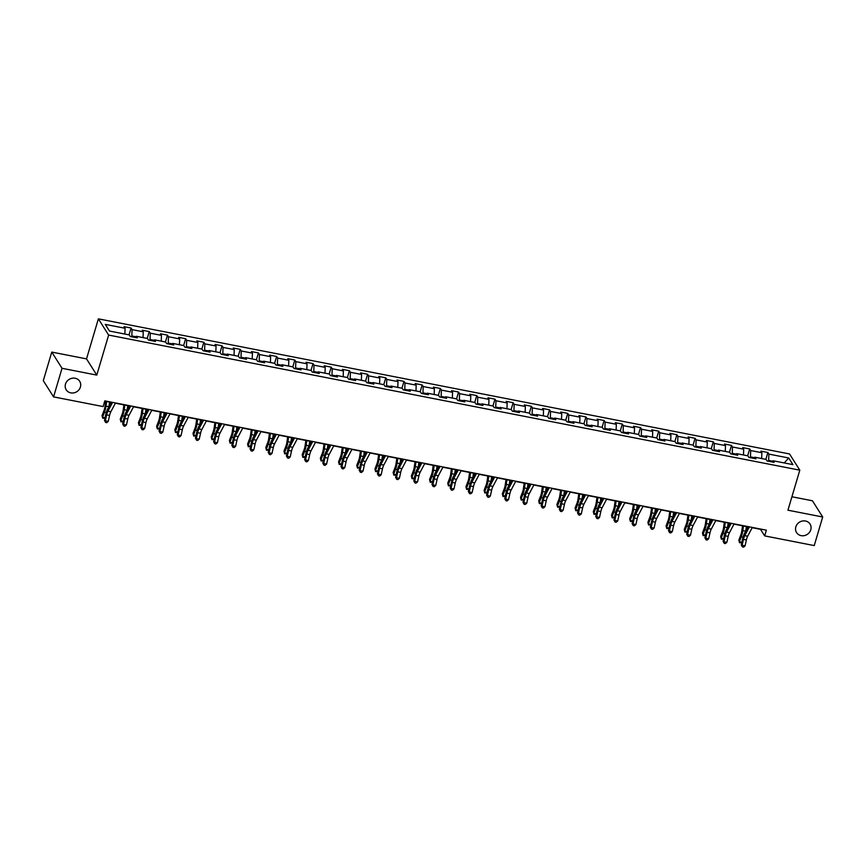 <?xml version="1.0" encoding="UTF-8"?>
<svg xmlns="http://www.w3.org/2000/svg" width="866" height="866" viewBox="0 0 866 866"><rect width="100%" height="100%" fill="white"/><g stroke="black" fill="none" stroke-linecap="round" stroke-linejoin="round"><path stroke-width="1.3" d="M80.419 387.015A7.978 7.253 -32.3 0 1 73.881 392.861A7.978 7.253 -32.3 0 1 66.217 389.819A7.978 7.253 -32.3 0 1 65.491 384.103A7.978 7.253 -32.3 0 1 72.03 378.247A7.978 7.253 -32.3 0 1 79.694 381.3A7.978 7.253 -32.3 0 1 80.419 387.015M810.771 529.786A7.978 7.253 -32.3 0 1 804.233 535.632A7.978 7.253 -32.3 0 1 796.568 532.59A7.978 7.253 -32.3 0 1 795.843 526.864A7.978 7.253 -32.3 0 1 802.371 521.018A7.978 7.253 -32.3 0 1 810.046 524.06A7.978 7.253 -32.3 0 1 810.771 529.786M51.765 352.083L62.027 368.299L96.786 375.097L86.524 358.881L51.765 352.083L43.3 380.672L53.562 396.888L103.13 406.576L104.818 400.861L766.356 530.176L764.667 535.892L814.235 545.58L822.7 516.991L812.438 500.775L791.925 496.77M86.524 358.881L98.378 318.85L789.543 453.957L799.805 470.173L108.64 335.066L98.378 318.85M788.72 457.984L768.889 454.109L767.871 452.507L760.878 451.132L761.885 452.734L750.692 450.547L749.685 448.945L742.682 447.581L743.699 449.183L732.495 446.997L731.489 445.395L724.485 444.02L725.502 445.622L714.309 443.435L713.292 441.833L706.299 440.469L707.305 442.071L696.112 439.874L695.095 438.283L688.102 436.908L689.109 438.51L677.916 436.323L676.898 434.721L669.905 433.357L670.923 434.949L659.719 432.762L658.712 431.171L651.708 429.796L652.726 431.398L641.522 429.211L640.515 427.609L633.511 426.245L634.529 427.836L623.336 425.65L622.318 424.048L615.325 422.684L616.332 424.286L605.139 422.099L604.122 420.497L597.129 419.133L598.135 420.724L586.942 418.538L585.936 416.936L578.932 415.572L579.949 417.174L568.745 414.987L567.739 413.385L560.735 412.01L561.753 413.612L550.549 411.426L549.542 409.824L542.538 408.46L543.556 410.062L532.363 407.864L531.345 406.273L524.352 404.898L525.359 406.5L514.166 404.314L513.148 402.712L506.155 401.348L507.162 402.95L495.969 400.752L494.962 399.161L487.959 397.786L488.976 399.388L477.772 397.202L476.765 395.6L469.762 394.236L470.779 395.827L459.575 393.64L458.569 392.038L451.576 390.674L452.582 392.276L441.389 390.09L440.372 388.488L433.379 387.124L434.386 388.715L423.193 386.528L422.175 384.926L415.182 383.562L416.189 385.164L404.996 382.978L403.989 381.376L396.985 380.001L398.003 381.603L386.799 379.416L385.792 377.814L378.788 376.45L379.806 378.052L368.602 375.855L367.595 374.264L360.602 372.889L361.609 374.491L350.416 372.304L349.399 370.702L342.406 369.338L343.412 370.94L332.219 368.743L331.202 367.152L324.209 365.777L325.215 367.379L314.022 365.192L313.016 363.59L306.012 362.226L307.029 363.817L295.826 361.631L294.819 360.029L287.815 358.665L288.833 360.267L277.64 358.08L276.622 356.478L269.629 355.114L270.636 356.705L259.443 354.519L258.425 352.917L251.432 351.553L252.439 353.155L241.246 350.968L240.228 349.366L233.235 347.991L234.242 349.593L223.049 347.407L222.042 345.805L215.039 344.441L216.056 346.043L204.852 343.845L203.846 342.254L196.842 340.879L197.859 342.481L186.666 340.295L185.649 338.693L178.656 337.329L179.663 338.931L168.469 336.733L167.452 335.142L160.459 333.767L161.466 335.369L150.273 333.183L149.255 331.581L142.262 330.217L143.269 331.808L132.076 329.621L131.069 328.019L124.065 326.655L125.083 328.257L105.251 324.382L109.462 331.039L129.294 334.915L130.301 336.517L137.304 337.881L136.287 336.289L147.491 338.476L148.497 340.078L155.501 341.442L154.484 339.84L165.687 342.027L166.694 343.629L173.687 345.004L172.68 343.401L183.873 345.588L184.891 347.19L191.884 348.554L190.877 346.952L202.07 349.139L203.088 350.741L210.081 352.116L209.074 350.514L220.267 352.7L221.274 354.302L228.278 355.666L227.26 354.064L238.464 356.262L239.471 357.853L246.474 359.228L245.457 357.626L256.661 359.812L257.667 361.414L264.66 362.778L263.654 361.187L274.847 363.374L275.864 364.965L282.857 366.34L281.851 364.738L293.044 366.924L294.061 368.526L301.054 369.89L300.047 368.299L311.24 370.486L312.247 372.088L319.251 373.452L318.233 371.85L329.437 374.036L330.444 375.638L337.448 377.002L336.43 375.411L347.623 377.598L348.641 379.2L355.634 380.564L354.627 378.962L365.82 381.148L366.838 382.75L373.831 384.125L372.824 382.523L384.017 384.71L385.034 386.312L392.027 387.676L391.021 386.074L402.214 388.271L403.22 389.862L410.224 391.237L409.207 389.635L420.411 391.822L421.417 393.424L428.421 394.788L427.403 393.186L438.597 395.383L439.614 396.974L446.607 398.349L445.6 396.747L456.793 398.934L457.811 400.536L464.804 401.9L463.797 400.309L474.99 402.495L476.008 404.097L483.001 405.461L481.983 403.859L493.187 406.046L494.194 407.648L501.197 409.012L500.18 407.421L511.384 409.607L512.391 411.209L519.394 412.573L518.377 410.971L529.57 413.158L530.587 414.76L537.58 416.135L536.574 414.533L547.767 416.719L548.784 418.321L555.777 419.685L554.77 418.083L565.963 420.281L566.97 421.872L573.974 423.247L572.956 421.645L584.16 423.831L585.167 425.433L592.171 426.797L591.153 425.195L602.357 427.393L603.364 428.984L610.368 430.359L609.35 428.757L620.543 430.943L621.561 432.545L628.554 433.909L627.547 432.318L638.74 434.505L639.758 436.107L646.75 437.471L645.744 435.869L656.937 438.055L657.943 439.657L664.947 441.021L663.93 439.43L675.134 441.617L676.14 443.219L683.144 444.583L682.127 442.981L693.33 445.167L694.337 446.769L701.33 448.144L700.323 446.542L711.516 448.729L712.534 450.331L719.527 451.695L718.52 450.093L729.713 452.29L730.731 453.881L737.724 455.256L736.717 453.654L747.91 455.841L748.917 457.443L755.921 458.807L754.903 457.205L766.107 459.402L767.114 460.993L774.117 462.368L773.1 460.766L792.931 464.641L788.72 457.984L784.217 462.942M131.589 336.766L131.827 335.954L135.886 336.744M135.248 337.48L136.287 336.289M132.076 329.621L131.827 335.954M143.269 331.808L143.052 337.61M149.786 340.327L150.024 339.504L154.083 340.306M153.444 341.042L154.484 339.84M150.273 333.183L150.024 339.504M161.466 335.369L161.238 341.161M167.982 343.878L168.221 343.066L172.28 343.856M171.63 344.592L172.68 343.401M168.469 336.733L168.221 343.066M179.663 338.931L179.435 344.722M186.168 347.439L186.417 346.616L190.477 347.418M189.827 348.154L190.877 346.952M186.666 340.295L186.417 346.616M197.859 342.481L197.632 348.273M204.365 350.99L204.614 350.178L208.674 350.968M208.024 351.704L209.074 350.514M204.852 343.845L204.614 350.178M216.056 346.043L215.829 351.834M222.562 354.551L222.8 353.739L226.86 354.53M226.221 355.266L227.26 354.064M223.049 347.407L222.8 353.739M234.242 349.593L234.026 355.385M240.759 358.113L240.997 357.29L245.056 358.08M244.418 358.827L245.457 357.626M241.246 350.968L240.997 357.29M252.439 353.155L252.212 358.946M258.956 361.663L259.194 360.851L263.253 361.642M262.604 362.378L263.654 361.187M259.443 354.519L259.194 360.851M270.636 356.705L270.409 362.508M277.142 365.225L277.391 364.402L281.45 365.192M280.8 365.939L281.851 364.738M277.64 358.08L277.391 364.402M288.833 360.267L288.605 366.058M295.338 368.775L295.587 367.963L299.647 368.754M298.997 369.49L300.047 368.299M295.826 361.631L295.587 367.963M307.029 363.817L306.802 369.62M313.535 372.337L313.773 371.514L317.833 372.315M317.194 373.051L318.233 371.85M314.022 365.192L313.773 371.514M325.215 367.379L324.999 373.17M331.732 375.887L331.97 375.075L336.03 375.866M335.391 376.602L336.43 375.411M332.219 368.743L331.97 375.075M343.412 370.94L343.185 376.732M349.929 379.449L350.167 378.626L354.226 379.427M353.577 380.163L354.627 378.962M350.416 372.304L350.167 378.626M361.609 374.491L361.382 380.282M368.115 382.999L368.364 382.187L372.423 382.978M371.774 383.714L372.824 382.523M368.602 375.855L368.364 382.187M379.806 378.052L379.579 383.844M386.312 386.561L386.561 385.749L390.609 386.539M389.971 387.275L391.021 386.074M386.799 379.416L386.561 385.749M398.003 381.603L397.775 387.394M404.509 390.122L404.747 389.299L408.806 390.09M408.167 390.837L409.207 389.635M404.996 382.978L404.747 389.299M416.189 385.164L415.972 390.956M422.705 393.673L422.944 392.861L427.003 393.651M426.364 394.387L427.403 393.186M423.193 386.528L422.944 392.861M434.386 388.715L434.158 394.517M440.902 397.234L441.14 396.411L445.2 397.202M444.55 397.949L445.6 396.747M441.389 390.09L441.14 396.411M452.582 392.276L452.355 398.068M459.088 400.785L459.337 399.973L463.397 400.763M462.747 401.499L463.797 400.309M459.575 393.64L459.337 399.973M470.779 395.827L470.552 401.629M477.285 404.346L477.534 403.524L481.583 404.325M480.944 405.061L481.983 403.859M477.772 397.202L477.534 403.524M488.976 399.388L488.749 405.18M495.482 407.897L495.72 407.085L499.779 407.875M499.141 408.611L500.18 407.421M495.969 400.752L495.72 407.085M507.162 402.95L506.946 408.741M513.679 411.458L513.917 410.636L517.976 411.437M517.327 412.173L518.377 410.971M514.166 404.314L513.917 410.636M525.359 406.5L525.132 412.292M531.876 415.009L532.114 414.197L536.173 414.987M535.524 415.723L536.574 414.533M532.363 407.864L532.114 414.197M543.556 410.062L543.328 415.853M550.062 418.57L550.311 417.758L554.37 418.549M553.72 419.285L554.77 418.083M550.549 411.426L550.311 417.758M561.753 413.612L561.525 419.404M568.258 422.132L568.497 421.309L572.556 422.099M571.917 422.846L572.956 421.645M568.745 414.987L568.497 421.309M579.949 417.174L579.722 422.965M586.455 425.682L586.693 424.87L590.753 425.661M590.114 426.397L591.153 425.195M586.942 418.538L586.693 424.87M598.135 420.724L597.919 426.527M604.652 429.244L604.89 428.421L608.95 429.211M608.3 429.958L609.35 428.757M605.139 422.099L604.89 428.421M616.332 424.286L616.105 430.077M622.838 432.794L623.087 431.982L627.146 432.773M626.497 433.509L627.547 432.318M623.336 425.65L623.087 431.982M634.529 427.836L634.302 433.639M641.035 436.356L641.284 435.533L645.343 436.334M644.694 437.07L645.744 435.869M641.522 429.211L641.284 435.533M652.726 431.398L652.499 437.189M659.232 439.906L659.47 439.094L663.529 439.885M662.891 440.621L663.93 439.43M659.719 432.762L659.47 439.094M670.923 434.949L670.695 440.751M677.428 443.468L677.667 442.645L681.726 443.446M681.087 444.182L682.127 442.981M677.916 436.323L677.667 442.645M689.109 438.51L688.881 444.301M695.625 447.018L695.863 446.207L699.923 446.997M699.273 447.733L700.323 446.542M696.112 439.874L695.863 446.207M707.305 442.071L707.078 447.863M713.811 450.58L714.06 449.768L718.12 450.558M717.47 451.294L718.52 450.093M714.309 443.435L714.06 449.768M725.502 445.622L725.275 451.413M732.008 454.141L732.257 453.319L736.317 454.109M735.667 454.856L736.717 453.654M732.495 446.997L732.257 453.319M743.699 449.183L743.472 454.975M750.205 457.692L750.443 456.88L754.503 457.67M753.864 458.406L754.903 457.205M750.692 450.547L750.443 456.88M761.885 452.734L761.669 458.536M768.402 461.253L768.64 460.431L772.699 461.221M772.061 461.968L773.1 460.766M768.889 454.109L768.64 460.431M62.027 368.299L53.562 396.888M96.786 375.097L108.64 335.066M799.805 470.173L787.941 510.193L822.7 516.991M752.175 527.697L760.5 529.321L764.667 535.892M104.743 401.131L111.151 402.387M115.373 403.21L129.348 405.938M133.559 406.771L147.545 409.499M151.756 410.322L165.731 413.06M169.953 413.883L183.928 416.611M188.149 417.434L202.124 420.172M206.346 420.995L220.321 423.723M224.532 424.546L238.518 427.284M242.729 428.107L256.704 430.835M260.926 431.669L274.901 434.396M279.123 435.219L293.098 437.947M297.319 438.781L311.295 441.508M315.505 442.331L329.491 445.07M333.702 445.893L347.677 448.62M351.899 449.443L365.874 452.182M370.096 453.005L384.071 455.733M388.293 456.555L402.268 459.294M406.479 460.117L420.454 462.845M424.676 463.678L438.651 466.406M442.872 467.229L456.847 469.957M461.069 470.79L475.044 473.518M479.266 474.341L493.241 477.079M497.452 477.902L511.427 480.63M515.649 481.453L529.624 484.191M533.846 485.014L547.821 487.742M552.043 488.565L566.018 491.303M570.239 492.126L584.214 494.854M588.425 495.688L602.4 498.415M606.622 499.238L620.597 501.966M624.819 502.8L638.794 505.528M643.016 506.35L656.991 509.089M661.202 509.912L675.188 512.64M679.399 513.462L693.374 516.201M697.595 517.024L711.571 519.752M715.792 520.574L729.767 523.313M733.989 524.136L747.964 526.864M125.083 328.257L124.856 334.049M767.871 452.507L765.847 459.348M749.685 448.945L747.65 455.797M731.489 445.395L729.464 452.236M713.292 441.833L711.267 448.675M695.095 438.283L693.071 445.124M676.898 434.721L674.874 441.563M658.712 431.171L656.677 438.012M640.515 427.609L638.491 434.451M622.318 424.048L620.294 430.9M604.122 420.497L602.097 427.339M585.936 416.936L583.9 423.788M567.739 413.385L565.704 420.226M549.542 409.824L547.518 416.665M531.345 406.273L529.321 413.114M513.148 402.712L511.124 409.553M494.962 399.161L492.927 406.002M476.765 395.6L474.73 402.441M458.569 392.038L456.544 398.89M440.372 388.488L438.348 395.329M422.175 384.926L420.151 391.778M403.989 381.376L401.954 388.217M385.792 377.814L383.768 384.656M367.595 374.264L365.571 381.105M349.399 370.702L347.374 377.544M331.202 367.152L329.177 373.993M313.016 363.59L310.981 370.431M294.819 360.029L292.795 366.881M276.622 356.478L274.598 363.319M258.425 352.917L256.401 359.769M240.228 349.366L238.204 356.207M222.042 345.805L220.007 352.646M203.846 342.254L201.821 349.095M185.649 338.693L183.624 345.534M167.452 335.142L165.428 341.983M149.255 331.581L147.231 338.422M131.069 328.019L129.034 334.871M752.316 527.426L747.661 536.216A6.224 1.873 -78.9 0 0 746.384 539.951L745.063 545.872L742.151 545.309L742.411 546.922L741.285 544.876L742.595 538.944A9.342 2.804 101.1 0 1 744.533 533.348L748.105 526.604M749.404 526.864L744.749 535.653A6.224 1.873 -78.9 0 0 743.461 539.377L742.151 545.309L741.285 544.876M745.063 545.872L743.58 547.15L742.411 546.922M742.53 525.803L741.794 530.988A6.224 1.873 101.1 0 1 740.766 535.101L738.85 540.081L739.337 541.78L741.253 536.812A9.342 2.804 -78.9 0 0 742.801 530.631L743.461 525.987M741.805 542.538L739.553 542.765L738.85 540.081M739.553 542.765L739.337 541.78L741.859 542.278M745.745 531.064L746.373 526.56M734.119 523.876L729.475 532.666A6.224 1.873 -78.9 0 0 728.187 536.39L726.866 542.322L723.954 541.748L724.225 543.361L723.088 541.315L724.409 535.383A9.342 2.804 101.1 0 1 726.336 529.797L729.908 523.053M731.207 523.302L726.552 532.092A6.224 1.873 -78.9 0 0 725.264 535.816L723.954 541.748L723.088 541.315M726.866 542.322L725.383 543.588L724.225 543.361M715.933 520.314L711.278 529.104A6.224 1.873 -78.9 0 0 709.99 532.839L708.68 538.76L705.758 538.187L706.028 539.81L704.892 537.754L706.212 531.832A9.342 2.804 101.1 0 1 708.139 526.236L711.711 519.492M713.01 519.752L708.356 528.541A6.224 1.873 -78.9 0 0 707.078 532.265L705.758 538.187L704.892 537.754M708.68 538.76L707.197 540.038L706.028 539.81M724.333 522.252L723.608 527.426A6.224 1.873 101.1 0 1 722.569 531.551L720.653 536.519L721.14 538.23L723.056 533.25A9.342 2.804 -78.9 0 0 724.615 527.069L725.264 522.436M723.608 538.988L721.356 539.204L720.653 536.519M721.356 539.204L721.14 538.23L723.662 538.717M727.548 527.502L728.176 522.999M706.136 518.691L705.411 523.876A6.224 1.873 101.1 0 1 704.372 527.989L702.456 532.969L702.943 534.668L704.859 529.7A9.342 2.804 -78.9 0 0 706.418 523.519L707.067 518.875M705.411 535.426L703.16 535.653L702.456 532.969M703.16 535.653L702.943 534.668L705.476 535.166M709.351 523.952L709.99 519.448M697.736 516.764L693.081 525.554A6.224 1.873 -78.9 0 0 691.793 529.278L690.483 535.21L687.561 534.636L687.831 536.249L686.706 534.203L688.015 528.271A9.342 2.804 101.1 0 1 689.942 522.685L693.514 515.941M694.813 516.19L690.17 524.98A6.224 1.873 -78.9 0 0 688.881 528.704L687.561 534.636L686.706 534.203M690.483 535.21L689 536.476L687.831 536.249M679.539 513.202L674.885 521.992A6.224 1.873 -78.9 0 0 673.596 525.716L672.287 531.648L669.375 531.075L669.635 532.698L668.509 530.641L669.819 524.72A9.342 2.804 101.1 0 1 671.745 519.124L675.318 512.38M676.627 512.64L671.973 521.419A6.224 1.873 -78.9 0 0 670.685 525.153L669.375 531.075L668.509 530.641M672.287 531.648L670.804 532.926L669.635 532.698M661.343 509.652L656.688 518.431A6.224 1.873 -78.9 0 0 655.41 522.166L654.09 528.087L651.178 527.524L651.448 529.137L650.312 527.091L651.622 521.159A9.342 2.804 101.1 0 1 653.559 515.573L657.132 508.818M658.431 509.078L653.776 517.868A6.224 1.873 -78.9 0 0 652.488 521.592L651.178 527.524L650.312 527.091M654.09 528.087L652.607 529.364L651.448 529.137M687.95 515.14L687.214 520.314A6.224 1.873 101.1 0 1 686.175 524.439L684.259 529.407L684.746 531.118L686.662 526.138A9.342 2.804 -78.9 0 0 688.221 519.957L688.881 515.313M687.214 531.865L684.963 532.092L684.259 529.407M684.963 532.092L684.746 531.118L687.279 531.605M691.155 520.39L691.793 515.887M669.754 511.579L669.017 516.764A6.224 1.873 101.1 0 1 667.978 520.877L666.062 525.857L666.549 527.556L668.465 522.577A9.342 2.804 -78.9 0 0 670.024 516.407L670.685 511.763M669.028 528.314L666.777 528.541L666.062 525.857M666.777 528.541L666.549 527.556L669.082 528.054M672.958 516.84L673.596 512.326M651.557 508.017L650.831 513.202A6.224 1.873 101.1 0 1 649.792 517.327L647.876 522.295L648.363 523.995L650.279 519.026A9.342 2.804 -78.9 0 0 651.838 512.845L652.488 508.201M650.831 524.753L648.58 524.98L647.876 522.295M648.58 524.98L648.363 523.995L650.886 524.493M654.772 513.278L655.4 508.775M633.36 504.467L632.635 509.641A6.224 1.873 101.1 0 1 631.595 513.765L629.679 518.745L630.167 520.444L632.083 515.465A9.342 2.804 -78.9 0 0 633.641 509.295L634.291 504.651M632.635 521.202L630.383 521.429L629.679 518.745M630.383 521.429L630.167 520.444L632.689 520.942M636.575 509.717L637.214 505.214M615.163 500.905L614.438 506.09A6.224 1.873 101.1 0 1 613.399 510.204L611.483 515.183L611.97 516.883L613.886 511.914A9.342 2.804 -78.9 0 0 615.445 505.733L616.094 501.089M614.438 517.641L612.186 517.868L611.483 515.183M612.186 517.868L611.97 516.883L614.503 517.381M618.378 506.166L619.017 501.663M596.977 497.355L596.241 502.529A6.224 1.873 101.1 0 1 595.202 506.653L593.286 511.622L593.773 513.332L595.689 508.353A9.342 2.804 -78.9 0 0 597.248 502.172L597.908 497.539M596.241 514.09L593.989 514.317L593.286 511.622M593.989 514.317L593.773 513.332L596.306 513.819M600.181 502.605L600.82 498.102M578.78 493.793L578.044 498.978A6.224 1.873 101.1 0 1 577.005 503.092L575.089 508.071L575.576 509.771L577.492 504.802A9.342 2.804 -78.9 0 0 579.051 498.621L579.711 493.977M578.055 510.529L575.803 510.756L575.089 508.071M575.803 510.756L575.576 509.771L578.109 510.269M581.984 499.054L582.623 494.551M560.583 490.243L559.858 495.417A6.224 1.873 101.1 0 1 558.819 499.541L556.903 504.51L557.39 506.22L559.306 501.241A9.342 2.804 -78.9 0 0 560.865 495.06L561.514 490.427M559.858 506.978L557.607 507.195L556.903 504.51M557.607 507.195L557.39 506.22L559.912 506.707M563.798 495.493L564.426 490.99M542.387 486.681L541.661 491.866A6.224 1.873 101.1 0 1 540.622 495.98L538.706 500.959L539.193 502.659L541.109 497.69A9.342 2.804 -78.9 0 0 542.668 491.509L543.318 486.865M541.661 503.417L539.41 503.644L538.706 500.959M539.41 503.644L539.193 502.659L541.715 503.157M545.602 491.942L546.24 487.439M524.19 483.131L523.465 488.305A6.224 1.873 101.1 0 1 522.425 492.429L520.509 497.398L520.996 499.108L522.912 494.129A9.342 2.804 -78.9 0 0 524.471 487.948L525.121 483.304M523.465 499.855L521.213 500.083L520.509 497.398M521.213 500.083L520.996 499.108L523.529 499.595M527.405 488.381L528.043 483.877M506.004 479.569L505.268 484.754A6.224 1.873 101.1 0 1 504.228 488.868L502.312 493.847L502.8 495.547L504.716 490.567A9.342 2.804 -78.9 0 0 506.274 484.397L506.935 479.753M505.268 496.305L503.027 496.532L502.312 493.847M503.027 496.532L502.8 495.547L505.333 496.045M509.208 484.83L509.847 480.327M487.807 476.008L487.071 481.193A6.224 1.873 101.1 0 1 486.032 485.317L484.116 490.286L484.603 491.985L486.519 487.017A9.342 2.804 -78.9 0 0 488.078 480.836L488.738 476.192M487.082 492.743L484.83 492.97L484.116 490.286M484.83 492.97L484.603 491.985L487.136 492.483M491.022 481.269L491.65 476.765M469.61 472.457L468.885 477.631A6.224 1.873 101.1 0 1 467.846 481.756L465.93 486.735L466.417 488.435L468.333 483.455A9.342 2.804 -78.9 0 0 469.892 477.285L470.541 472.641M468.885 489.193L466.633 489.42L465.93 486.735M466.633 489.42L466.417 488.435L468.939 488.933M472.825 477.707L473.453 473.204M451.413 468.896L450.688 474.081A6.224 1.873 101.1 0 1 449.649 478.194L447.733 483.174L448.22 484.873L450.136 479.905A9.342 2.804 -78.9 0 0 451.695 473.724L452.344 469.08M450.688 485.631L448.436 485.858L447.733 483.174M448.436 485.858L448.22 484.873L450.742 485.371M454.628 474.157L455.267 469.653M433.216 465.345L432.491 470.519A6.224 1.873 101.1 0 1 431.452 474.644L429.536 479.612L430.023 481.323L431.939 476.343A9.342 2.804 -78.9 0 0 433.498 470.162L434.147 465.529M432.491 482.081L430.24 482.308L429.536 479.612M430.24 482.308L430.023 481.323L432.556 481.81M436.432 470.595L437.07 466.092M415.03 461.784L414.294 466.969A6.224 1.873 101.1 0 1 413.255 471.082L411.339 476.062L411.826 477.761L413.742 472.793A9.342 2.804 -78.9 0 0 415.301 466.612L415.961 461.968M414.305 478.519L412.054 478.746L411.339 476.062M412.054 478.746L411.826 477.761L414.359 478.259M418.235 467.045L418.873 462.541M396.834 458.233L396.098 463.407A6.224 1.873 101.1 0 1 395.058 467.532L393.142 472.5L393.64 474.211L395.546 469.231A9.342 2.804 -78.9 0 0 397.104 463.05L397.765 458.417M396.108 474.969L393.857 475.185L393.142 472.5M393.857 475.185L393.64 474.211L396.163 474.698M400.049 463.483L400.677 458.98M378.637 454.672L377.912 459.857A6.224 1.873 101.1 0 1 376.872 463.97L374.956 468.95L375.443 470.649L377.36 465.681A9.342 2.804 -78.9 0 0 378.918 459.5L379.568 454.856M377.912 471.407L375.66 471.634L374.956 468.95M375.66 471.634L375.443 470.649L377.966 471.147M381.852 459.933L382.48 455.429M360.44 451.121L359.715 456.295A6.224 1.873 101.1 0 1 358.676 460.42L356.76 465.388L357.247 467.099L359.163 462.119A9.342 2.804 -78.9 0 0 360.721 455.938L361.371 451.294M359.715 467.846L357.463 468.073L356.76 465.388M357.463 468.073L357.247 467.099L359.78 467.586M363.655 456.371L364.294 451.868M643.146 506.09L638.502 514.88A6.224 1.873 -78.9 0 0 637.214 518.604L635.893 524.536L632.981 523.962L633.252 525.586L632.115 523.529L633.436 517.608A9.342 2.804 101.1 0 1 635.363 512.012L638.935 505.268M640.234 505.517L635.579 514.307A6.224 1.873 -78.9 0 0 634.291 518.041L632.981 523.962L632.115 523.529M635.893 524.536L634.41 525.814L633.252 525.586M624.96 502.54L620.305 511.319A6.224 1.873 -78.9 0 0 619.017 515.053L617.707 520.975L614.784 520.412L615.055 522.025L613.929 519.979L615.239 514.047A9.342 2.804 101.1 0 1 617.166 508.461L620.738 501.706M622.037 501.966L617.382 510.756A6.224 1.873 -78.9 0 0 616.105 514.48L614.784 520.412L613.929 519.979M617.707 520.975L616.224 522.252L615.055 522.025M606.763 498.978L602.108 507.768A6.224 1.873 -78.9 0 0 600.82 511.492L599.51 517.424L596.598 516.85L596.858 518.463L595.732 516.417L597.042 510.496A9.342 2.804 101.1 0 1 598.969 504.9L602.541 498.156M603.851 498.405L599.196 507.195A6.224 1.873 -78.9 0 0 597.908 510.929L596.598 516.85L595.732 516.417M599.51 517.424L598.027 518.702L596.858 518.463M588.566 495.417L583.911 504.207A6.224 1.873 -78.9 0 0 582.623 507.941L581.313 513.863L578.401 513.3L578.661 514.913L577.535 512.867L578.845 506.935A9.342 2.804 101.1 0 1 580.772 501.338L584.344 494.594M585.654 494.854L580.999 503.644A6.224 1.873 -78.9 0 0 579.711 507.368L578.401 513.3L577.535 512.867M581.313 513.863L579.83 515.14L578.661 514.913M570.369 491.866L565.715 500.656A6.224 1.873 -78.9 0 0 564.437 504.38L563.117 510.312L560.205 509.738L560.475 511.351L559.339 509.305L560.648 503.384A9.342 2.804 101.1 0 1 562.586 497.788L566.158 491.044M567.457 491.293L562.803 500.083A6.224 1.873 -78.9 0 0 561.514 503.817L560.205 509.738L559.339 509.305M563.117 510.312L561.633 511.579L560.475 511.351M552.172 488.305L547.529 497.095A6.224 1.873 -78.9 0 0 546.24 500.829L544.93 506.751L542.008 506.177L542.278 507.801L541.142 505.744L542.462 499.823A9.342 2.804 101.1 0 1 544.389 494.226L547.962 487.482M549.26 487.742L544.606 496.532A6.224 1.873 -78.9 0 0 543.318 500.256L542.008 506.177L541.142 505.744M544.93 506.751L543.437 508.028L542.278 507.801M533.986 484.754L529.332 493.544A6.224 1.873 -78.9 0 0 528.043 497.268L526.734 503.2L523.811 502.626L524.082 504.239L522.956 502.193L524.266 496.261A9.342 2.804 101.1 0 1 526.192 490.676L529.765 483.932M531.064 484.181L526.409 492.97A6.224 1.873 -78.9 0 0 525.132 496.694L523.811 502.626L522.956 502.193M526.734 503.2L525.251 504.467L524.082 504.239M515.79 481.193L511.135 489.983A6.224 1.873 -78.9 0 0 509.847 493.707L508.537 499.639L505.625 499.065L505.885 500.689L504.759 498.632L506.069 492.711A9.342 2.804 101.1 0 1 507.996 487.114L511.568 480.37M512.878 480.63L508.223 489.409A6.224 1.873 -78.9 0 0 506.935 493.144L505.625 499.065L504.759 498.632M508.537 499.639L507.054 500.916L505.885 500.689M497.593 477.642L492.938 486.432A6.224 1.873 -78.9 0 0 491.65 490.156L490.34 496.077L487.428 495.514L487.688 497.127L486.562 495.081L487.872 489.149A9.342 2.804 101.1 0 1 489.799 483.564L493.371 476.809M494.681 477.069L490.026 485.858A6.224 1.873 -78.9 0 0 488.738 489.582L487.428 495.514L486.562 495.081M490.34 496.077L488.857 497.355L487.688 497.127M479.396 474.081L474.741 482.871A6.224 1.873 -78.9 0 0 473.464 486.595L472.143 492.527L469.231 491.953L469.502 493.577L468.365 491.52L469.675 485.599A9.342 2.804 101.1 0 1 471.613 480.002L475.185 473.258M476.484 473.507L471.829 482.297A6.224 1.873 -78.9 0 0 470.541 486.032L469.231 491.953L468.365 491.52M472.143 492.527L470.66 493.804L469.502 493.577M461.21 470.53L456.555 479.309A6.224 1.873 -78.9 0 0 455.267 483.044L453.957 488.965L451.034 488.402L451.305 490.015L450.168 487.969L451.489 482.037A9.342 2.804 101.1 0 1 453.416 476.452L456.988 469.697M458.287 469.957L453.632 478.746A6.224 1.873 -78.9 0 0 452.355 482.47L451.034 488.402L450.168 487.969M453.957 488.965L452.474 490.243L451.305 490.015M443.013 466.969L438.358 475.759A6.224 1.873 -78.9 0 0 437.07 479.483L435.76 485.415L432.838 484.841L433.108 486.454L431.982 484.408L433.292 478.487A9.342 2.804 101.1 0 1 435.219 472.89L438.791 466.146M440.09 466.395L435.446 475.185A6.224 1.873 -78.9 0 0 434.158 478.92L432.838 484.841L431.982 484.408M435.76 485.415L434.277 486.692L433.108 486.454M424.816 463.407L420.162 472.197A6.224 1.873 -78.9 0 0 418.873 475.932L417.564 481.853L414.652 481.29L414.911 482.903L413.786 480.857L415.095 474.925A9.342 2.804 101.1 0 1 417.022 469.329L420.595 462.585M421.904 462.845L417.25 471.634A6.224 1.873 -78.9 0 0 415.961 475.358L414.652 481.29L413.786 480.857M417.564 481.853L416.081 483.131L414.911 482.903M406.619 459.857L401.965 468.647A6.224 1.873 -78.9 0 0 400.677 472.371L399.367 478.303L396.455 477.729L396.715 479.342L395.589 477.296L396.899 471.375A9.342 2.804 101.1 0 1 398.836 465.778L402.398 459.034M403.708 459.283L399.053 468.073A6.224 1.873 -78.9 0 0 397.765 471.808L396.455 477.729L395.589 477.296M399.367 478.303L397.884 479.569L396.715 479.342M388.423 456.295L383.768 465.085A6.224 1.873 -78.9 0 0 382.491 468.82L381.17 474.741L378.258 474.167L378.529 475.791L377.392 473.734L378.713 467.813A9.342 2.804 101.1 0 1 380.639 462.217L384.212 455.473M385.511 455.733L380.856 464.522A6.224 1.873 -78.9 0 0 379.568 468.246L378.258 474.167L377.392 473.734M381.17 474.741L379.687 476.019L378.529 475.791M370.237 452.745L365.582 461.535A6.224 1.873 -78.9 0 0 364.294 465.259L362.984 471.191L360.061 470.617L360.332 472.23L359.195 470.184L360.516 464.252A9.342 2.804 101.1 0 1 362.443 458.666L366.015 451.922M367.314 452.171L362.659 460.961A6.224 1.873 -78.9 0 0 361.382 464.685L360.061 470.617L359.195 470.184M362.984 471.191L361.501 472.457L360.332 472.23M352.04 449.183L347.385 457.973A6.224 1.873 -78.9 0 0 346.097 461.697L344.787 467.629L341.864 467.055L342.135 468.679L341.009 466.622L342.319 460.701A9.342 2.804 101.1 0 1 344.246 455.105L347.818 448.361M349.117 448.62L344.473 457.4A6.224 1.873 -78.9 0 0 343.185 461.134L341.864 467.055L341.009 466.622M344.787 467.629L343.304 468.907L342.135 468.679M333.843 445.633L329.188 454.423A6.224 1.873 -78.9 0 0 327.9 458.146L326.59 464.068L323.678 463.505L323.938 465.118L322.812 463.072L324.122 457.14A9.342 2.804 101.1 0 1 326.049 451.554L329.621 444.799M330.931 445.059L326.276 453.849A6.224 1.873 -78.9 0 0 324.988 457.573L323.678 463.505L322.812 463.072M326.59 464.068L325.107 465.345L323.938 465.118M315.646 442.071L310.991 450.861A6.224 1.873 -78.9 0 0 309.714 454.585L308.393 460.517L305.481 459.943L305.741 461.567L304.615 459.51L305.925 453.589A9.342 2.804 101.1 0 1 307.863 447.993L311.424 441.249M312.734 441.498L308.08 450.288A6.224 1.873 -78.9 0 0 306.791 454.022L305.481 459.943L304.615 459.51M308.393 460.517L306.91 461.795L305.741 461.567M297.449 438.521L292.805 447.3A6.224 1.873 -78.9 0 0 291.517 451.034L290.197 456.956L287.285 456.393L287.555 458.006L286.419 455.96L287.739 450.028A9.342 2.804 101.1 0 1 289.666 444.442L293.238 437.687M294.537 437.947L289.883 446.737A6.224 1.873 -78.9 0 0 288.595 450.461L287.285 456.393L286.419 455.96M290.197 456.956L288.714 458.233L287.555 458.006M342.243 447.56L341.518 452.745A6.224 1.873 101.1 0 1 340.479 456.858L338.563 461.838L339.05 463.537L340.966 458.558A9.342 2.804 -78.9 0 0 342.525 452.388L343.174 447.744M341.518 464.295L339.266 464.522L338.563 461.838M339.266 464.522L339.05 463.537L341.583 464.035M345.458 452.821L346.097 448.317M324.057 443.998L323.321 449.183A6.224 1.873 101.1 0 1 322.282 453.308L320.366 458.276L320.853 459.976L322.769 455.007A9.342 2.804 -78.9 0 0 324.328 448.826L324.988 444.182M323.332 460.734L321.08 460.961L320.366 458.276M321.08 460.961L320.853 459.976L323.386 460.474M327.261 449.259L327.9 444.756M305.86 440.448L305.124 445.622A6.224 1.873 101.1 0 1 304.085 449.746L302.18 454.726L302.667 456.425L304.583 451.446A9.342 2.804 -78.9 0 0 306.131 445.276L306.791 440.632M305.135 457.183L302.884 457.41L302.18 454.726M302.884 457.41L302.667 456.425L305.189 456.923M309.075 445.698L309.703 441.195M287.664 436.886L286.938 442.071A6.224 1.873 101.1 0 1 285.899 446.185L283.983 451.164L284.47 452.864L286.386 447.895A9.342 2.804 -78.9 0 0 287.945 441.714L288.595 437.07M286.938 453.622L284.687 453.849L283.983 451.164M284.687 453.849L284.47 452.864L286.992 453.362M290.879 442.147L291.506 437.644M279.263 434.959L274.609 443.749A6.224 1.873 -78.9 0 0 273.32 447.473L272.011 453.405L269.088 452.831L269.358 454.455L268.222 452.398L269.543 446.477A9.342 2.804 101.1 0 1 271.469 440.881L275.042 434.137M276.341 434.386L271.686 443.175A6.224 1.873 -78.9 0 0 270.409 446.91L269.088 452.831L268.222 452.398M272.011 453.405L270.528 454.682L269.358 454.455M261.067 431.398L256.412 440.188A6.224 1.873 -78.9 0 0 255.124 443.922L253.814 449.844L250.891 449.281L251.162 450.894L250.036 448.848L251.346 442.916A9.342 2.804 101.1 0 1 253.273 437.319L256.845 430.575M258.144 430.835L253.5 439.625A6.224 1.873 -78.9 0 0 252.212 443.349L250.891 449.281L250.036 448.848M253.814 449.844L252.331 451.121L251.162 450.894M242.87 427.847L238.215 436.637A6.224 1.873 -78.9 0 0 236.927 440.361L235.617 446.293L232.705 445.719L232.965 447.332L231.839 445.286L233.149 439.365A9.342 2.804 101.1 0 1 235.076 433.769L238.648 427.025M239.958 427.274L235.303 436.063A6.224 1.873 -78.9 0 0 234.015 439.798L232.705 445.719L231.839 445.286M235.617 446.293L234.134 447.56L232.965 447.332M224.673 424.286L220.018 433.076A6.224 1.873 -78.9 0 0 218.741 436.81L217.42 442.732L214.508 442.158L214.768 443.782L213.642 441.725L214.952 435.804A9.342 2.804 101.1 0 1 216.89 430.207L220.462 423.463M221.761 423.723L217.106 432.513A6.224 1.873 -78.9 0 0 215.818 436.237L214.508 442.158L213.642 441.725M217.42 442.732L215.937 444.009L214.768 443.782M206.476 420.735L201.832 429.525A6.224 1.873 -78.9 0 0 200.544 433.249L199.223 439.181L196.311 438.607L196.582 440.22L195.445 438.174L196.766 432.242A9.342 2.804 101.1 0 1 198.693 426.657L202.265 419.913M203.564 420.162L198.909 428.951A6.224 1.873 -78.9 0 0 197.621 432.675L196.311 438.607L195.445 438.174M199.223 439.181L197.74 440.448L196.582 440.22M188.29 417.174L183.635 425.964A6.224 1.873 -78.9 0 0 182.347 429.698L181.037 435.62L178.115 435.046L178.385 436.67L177.249 434.613L178.569 428.692A9.342 2.804 101.1 0 1 180.496 423.095L184.068 416.351M185.367 416.611L180.713 425.39A6.224 1.873 -78.9 0 0 179.435 429.125L178.115 435.046L177.249 434.613M181.037 435.62L179.554 436.897L178.385 436.67M170.093 413.623L165.438 422.413A6.224 1.873 -78.9 0 0 164.15 426.137L162.84 432.058L159.918 431.495L160.188 433.108L159.063 431.062L160.372 425.13A9.342 2.804 101.1 0 1 162.299 419.545L165.871 412.79M167.17 413.05L162.527 421.839A6.224 1.873 -78.9 0 0 161.238 425.563L159.918 431.495L159.063 431.062M162.84 432.058L161.357 433.336L160.188 433.108M151.896 410.062L147.242 418.852A6.224 1.873 -78.9 0 0 145.953 422.576L144.644 428.508L141.732 427.934L141.992 429.558L140.866 427.501L142.176 421.58A9.342 2.804 101.1 0 1 144.102 415.983L147.675 409.239M148.984 409.488L144.33 418.278A6.224 1.873 -78.9 0 0 143.042 422.013L141.732 427.934L140.866 427.501M144.644 428.508L143.161 429.785L141.992 429.558M269.467 433.336L268.741 438.51A6.224 1.873 101.1 0 1 267.702 442.634L265.786 447.603L266.273 449.313L268.189 444.334A9.342 2.804 -78.9 0 0 269.748 438.153L270.398 433.52M268.741 450.071L266.49 450.298L265.786 447.603M266.49 450.298L266.273 449.313L268.806 449.8M272.682 438.586L273.32 434.082M251.27 429.774L250.545 434.959A6.224 1.873 101.1 0 1 249.505 439.073L247.589 444.052L248.077 445.752L249.993 440.783A9.342 2.804 -78.9 0 0 251.551 434.602L252.201 429.958M250.545 446.51L248.293 446.737L247.589 444.052M248.293 446.737L248.077 445.752L250.61 446.25M254.485 435.035L255.124 430.532M233.084 426.224L232.348 431.398A6.224 1.873 101.1 0 1 231.309 435.522L229.393 440.491L229.88 442.201L231.796 437.222A9.342 2.804 -78.9 0 0 233.355 431.041L234.015 426.408M232.359 442.959L230.107 443.175L229.393 440.491M230.107 443.175L229.88 442.201L232.413 442.688M236.288 431.474L236.927 426.97M214.887 422.662L214.151 427.847A6.224 1.873 101.1 0 1 213.112 431.961L211.207 436.94L211.694 438.64L213.61 433.671A9.342 2.804 -78.9 0 0 215.158 427.49L215.818 422.846M214.162 439.398L211.91 439.625L211.207 436.94M211.91 439.625L211.694 438.64L214.216 439.138M218.102 427.923L218.73 423.42M196.69 419.112L195.965 424.286A6.224 1.873 101.1 0 1 194.926 428.41L193.01 433.379L193.497 435.089L195.413 430.11A9.342 2.804 -78.9 0 0 196.972 423.929L197.621 419.285M195.965 435.836L193.713 436.063L193.01 433.379M193.713 436.063L193.497 435.089L196.019 435.576M199.905 424.362L200.533 419.858M178.493 415.55L177.768 420.735A6.224 1.873 101.1 0 1 176.729 424.849L174.813 429.828L175.3 431.528L177.216 426.548A9.342 2.804 -78.9 0 0 178.775 420.378L179.424 415.734M177.768 432.286L175.517 432.513L174.813 429.828M175.517 432.513L175.3 431.528L177.833 432.026M181.708 420.811L182.347 416.308M160.307 411.989L159.571 417.174A6.224 1.873 101.1 0 1 158.532 421.298L156.616 426.267L157.103 427.966L159.019 422.998A9.342 2.804 -78.9 0 0 160.578 416.817L161.238 412.173M159.571 428.724L157.32 428.951L156.616 426.267M157.32 428.951L157.103 427.966L159.636 428.464M163.512 417.25L164.15 412.746M142.111 408.438L141.374 413.612A6.224 1.873 101.1 0 1 140.335 417.737L138.419 422.716L138.906 424.416L140.822 419.436A9.342 2.804 -78.9 0 0 142.381 413.266L143.042 408.622M141.385 425.174L139.134 425.401L138.419 422.716M139.134 425.401L138.906 424.416L141.439 424.914M145.315 413.688L145.953 409.185M133.7 406.511L129.045 415.29A6.224 1.873 -78.9 0 0 127.767 419.025L126.447 424.946L123.535 424.383L123.795 425.996L122.669 423.95L123.979 418.018A9.342 2.804 101.1 0 1 125.916 412.433L129.489 405.678M130.788 405.938L126.133 414.727A6.224 1.873 -78.9 0 0 124.845 418.451L123.535 424.383L122.669 423.95M126.447 424.946L124.964 426.224L123.795 425.996M123.914 404.877L123.178 410.062A6.224 1.873 101.1 0 1 122.149 414.175L120.233 419.155L120.72 420.854L122.636 415.886A9.342 2.804 -78.9 0 0 124.184 409.705L124.845 405.061M123.189 421.612L120.937 421.839L120.233 419.155M120.937 421.839L120.72 420.854L123.243 421.352M127.129 410.138L127.757 405.634M115.503 402.95L110.859 411.74A6.224 1.873 -78.9 0 0 109.571 415.464L108.25 421.396L105.338 420.822L105.609 422.446L104.472 420.389L105.793 414.468A9.342 2.804 101.1 0 1 107.72 408.871L111.292 402.127M112.591 402.376L107.936 411.166A6.224 1.873 -78.9 0 0 106.648 414.901L105.338 420.822L104.472 420.389M108.25 421.396L106.767 422.673L105.609 422.446M105.717 401.326L104.992 406.5A6.224 1.873 101.1 0 1 103.952 410.625L102.036 415.593L102.524 417.304L104.44 412.324A9.342 2.804 -78.9 0 0 105.998 406.143L106.648 401.51M104.992 418.061L102.74 418.289L102.036 415.593M102.74 418.289L102.524 417.304L105.046 417.791M108.932 406.576L109.56 402.073M747.661 536.216L744.749 535.653M746.384 539.951L743.461 539.377M741.253 536.812L743.05 537.158M742.801 530.631L745.669 531.194M729.475 532.666L726.552 532.092M728.187 536.39L725.264 535.816M711.278 529.104L708.356 528.541M709.99 532.839L707.078 532.265M723.056 533.25L724.853 533.608M724.615 527.069L727.483 527.632M704.859 529.7L706.667 530.046M706.418 523.519L709.286 524.082M693.081 525.554L690.17 524.98M691.793 529.278L688.881 528.704M674.885 521.992L671.973 521.419M673.596 525.716L670.685 525.153M656.688 518.431L653.776 517.868M655.41 522.166L652.488 521.592M686.662 526.138L688.47 526.496M688.221 519.957L691.09 520.52M668.465 522.577L670.273 522.934M670.024 516.407L672.893 516.959M650.279 519.026L652.076 519.373M651.838 512.845L654.696 513.408M632.083 515.465L633.88 515.822M633.641 509.295L636.51 509.847M613.886 511.914L615.694 512.261M615.445 505.733L618.313 506.296M595.689 508.353L597.497 508.71M597.248 502.172L600.116 502.735M577.492 504.802L579.3 505.149M579.051 498.621L581.92 499.184M559.306 501.241L561.103 501.598M560.865 495.06L563.723 495.623M541.109 497.69L542.917 498.037M542.668 491.509L545.537 492.072M522.912 494.129L524.72 494.486M524.471 487.948L527.34 488.511M504.716 490.567L506.523 490.925M506.274 484.397L509.143 484.949M486.519 487.017L488.327 487.363M488.078 480.836L490.946 481.399M468.333 483.455L470.13 483.813M469.892 477.285L472.749 477.837M450.136 479.905L451.944 480.251M451.695 473.724L454.563 474.287M431.939 476.343L433.747 476.701M433.498 470.162L436.367 470.725M413.742 472.793L415.55 473.139M415.301 466.612L418.17 467.175M395.546 469.231L397.353 469.589M397.104 463.05L399.973 463.613M377.36 465.681L379.156 466.027M378.918 459.5L381.776 460.062M359.163 462.119L360.97 462.476M360.721 455.938L363.59 456.501M638.502 514.88L635.579 514.307M637.214 518.604L634.291 518.041M620.305 511.319L617.382 510.756M619.017 515.053L616.105 514.48M602.108 507.768L599.196 507.195M600.82 511.492L597.908 510.929M583.911 504.207L580.999 503.644M582.623 507.941L579.711 507.368M565.715 500.656L562.803 500.083M564.437 504.38L561.514 503.817M547.529 497.095L544.606 496.532M546.24 500.829L543.318 500.256M529.332 493.544L526.409 492.97M528.043 497.268L525.132 496.694M511.135 489.983L508.223 489.409M509.847 493.707L506.935 493.144M492.938 486.432L490.026 485.858M491.65 490.156L488.738 489.582M474.741 482.871L471.829 482.297M473.464 486.595L470.541 486.032M456.555 479.309L453.632 478.746M455.267 483.044L452.355 482.47M438.358 475.759L435.446 475.185M437.07 479.483L434.158 478.92M420.162 472.197L417.25 471.634M418.873 475.932L415.961 475.358M401.965 468.647L399.053 468.073M400.677 472.371L397.765 471.808M383.768 465.085L380.856 464.522M382.491 468.82L379.568 468.246M365.582 461.535L362.659 460.961M364.294 465.259L361.382 464.685M347.385 457.973L344.473 457.4M346.097 461.697L343.185 461.134M329.188 454.423L326.276 453.849M327.9 458.146L324.988 457.573M310.991 450.861L308.08 450.288M309.714 454.585L306.791 454.022M292.805 447.3L289.883 446.737M291.517 451.034L288.595 450.461M340.966 458.558L342.774 458.915M342.525 452.388L345.393 452.94M322.769 455.007L324.577 455.364M324.328 448.826L327.196 449.389M304.583 451.446L306.38 451.803M306.131 445.276L309 445.828M286.386 447.895L288.183 448.242M287.945 441.714L290.814 442.277M274.609 443.749L271.686 443.175M273.32 447.473L270.409 446.91M256.412 440.188L253.5 439.625M255.124 443.922L252.212 443.349M238.215 436.637L235.303 436.063M236.927 440.361L234.015 439.798M220.018 433.076L217.106 432.513M218.741 436.81L215.818 436.237M201.832 429.525L198.909 428.951M200.544 433.249L197.621 432.675M183.635 425.964L180.713 425.39M182.347 429.698L179.435 429.125M165.438 422.413L162.527 421.839M164.15 426.137L161.238 425.563M147.242 418.852L144.33 418.278M145.953 422.576L143.042 422.013M268.189 444.334L269.997 444.691M269.748 438.153L272.617 438.716M249.993 440.783L251.8 441.13M251.551 434.602L254.42 435.165M231.796 437.222L233.604 437.579M233.355 431.041L236.223 431.604M213.61 433.671L215.407 434.018M215.158 427.49L218.026 428.053M195.413 430.11L197.21 430.467M196.972 423.929L199.84 424.492M177.216 426.548L179.024 426.906M178.775 420.378L181.644 420.93M159.019 422.998L160.827 423.355M160.578 416.817L163.447 417.38M140.822 419.436L142.63 419.793M142.381 413.266L145.25 413.818M129.045 415.29L126.133 414.727M127.767 419.025L124.845 418.451M122.636 415.886L124.433 416.232M124.184 409.705L127.053 410.267M110.859 411.74L107.936 411.166M109.571 415.464L106.648 414.901M104.44 412.324L106.237 412.681M105.998 406.143L108.867 406.706"/></g></svg>
